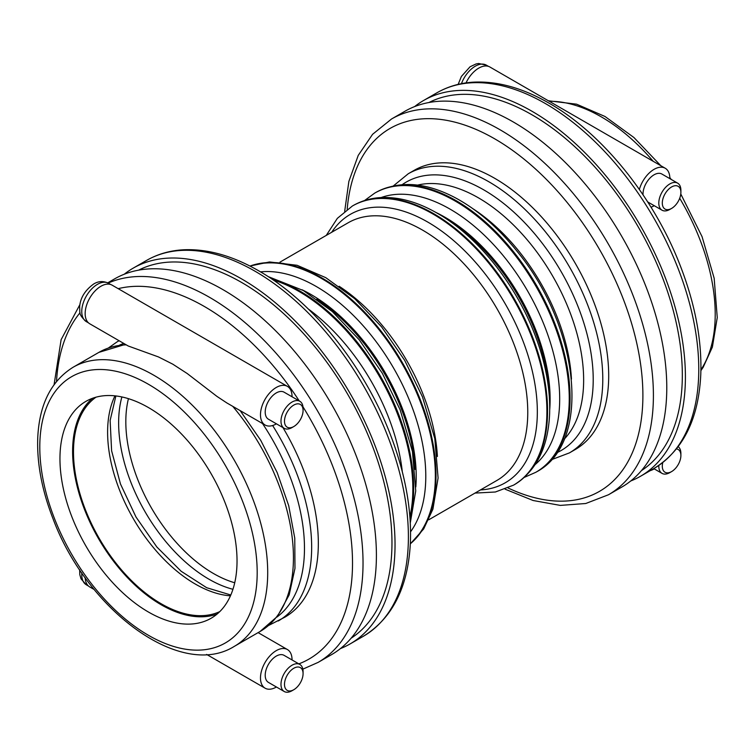 <?xml version="1.0" encoding="UTF-8"?>
<svg xmlns="http://www.w3.org/2000/svg" width="755" height="755" viewBox="0 0 755 755"><rect width="100%" height="100%" fill="white"/><g stroke="black" fill="none" stroke-linecap="round" stroke-linejoin="round"><path stroke-width="1.13" d="M650.329 470.601A22.31 12.882 120 0 0 654.226 468.864M676.499 448.914A13.137 7.588 -60 0 1 680.887 455.491L680.887 453.472A15.619 9.022 120 0 0 678.207 446.686M658.822 465.439A15.619 9.022 120 0 0 662.031 473.376A15.619 9.022 120 0 0 669.845 472.602L671.601 471.592A13.137 7.588 -60 0 1 662.786 462.532M680.887 455.491A13.137 7.588 -60 0 1 671.601 471.592M680.887 192.317A13.137 7.588 -60 0 1 671.601 208.418A13.137 7.588 -60 0 1 662.305 203.048A13.137 7.588 -60 0 1 671.601 186.957A13.137 7.588 -60 0 1 680.887 192.317L680.887 190.298A15.619 9.022 120 0 0 677.65 183.144A15.619 9.022 120 0 0 662.031 192.166A15.619 9.022 120 0 0 662.031 210.201A15.619 9.022 120 0 0 669.845 209.428L671.601 208.418M643.052 194.847A15.619 9.022 -60 0 1 649.47 178.614A15.619 9.022 -60 0 1 661.88 174.037L677.65 183.144M639.353 189.467A22.31 12.882 -60 0 1 665.221 168.242L489.901 67.016A22.31 12.882 120 0 0 466.033 82.899M665.221 168.242A22.31 12.882 -60 0 1 669.845 178.633M654.226 205.69A22.31 12.882 -60 0 1 651.018 207.2M551.509 459.682L569.412 452.896L575.319 449.48A161.164 93.044 -120 0 0 608.7 375.707A161.164 93.044 -120 0 0 538.353 213.523A161.164 93.044 -120 0 0 414.165 170.347L408.247 173.763L393.421 185.872M505.095 489.174L533.134 500.508L560.304 505.397L585.748 503.509L608.473 494.761L621.846 487.041A216.949 125.254 -120 0 0 666.778 387.73A216.949 125.254 -120 0 0 572.082 169.403A216.949 125.254 -120 0 0 404.897 111.278L391.534 118.997L372.583 134.305L358.229 155.398L348.876 181.37L344.676 211.324M630.755 480.973A216.949 125.254 -120 0 0 640.476 476.282A216.949 125.254 -120 0 0 685.408 376.971A216.949 125.254 -120 0 0 590.703 158.644A216.949 125.254 -120 0 0 423.527 100.528A216.949 125.254 -120 0 0 414.618 106.597M641.448 470.601A212.608 122.754 -120 0 0 682.331 375.197A212.608 122.754 -120 0 0 591.609 163.457A212.608 122.754 -120 0 0 428.934 102.52M85.173 577.688A22.31 12.882 120 0 0 89.779 586.975L94.224 589.542M276.415 686.993A22.31 12.882 -60 0 1 265.099 688.192A22.31 12.882 -60 0 1 265.099 662.428A22.31 12.882 -60 0 1 287.41 649.536A22.31 12.882 -60 0 1 292.034 659.757A22.31 12.882 -60 0 1 292.034 659.936M293.789 689.721L292.034 690.731A15.619 9.022 -60 0 1 284.22 691.505A15.619 9.022 -60 0 1 280.983 684.351A15.619 9.022 -60 0 1 287.806 668.628A15.619 9.022 -60 0 1 299.839 664.447A15.619 9.022 -60 0 1 303.076 671.601L303.076 673.62A13.137 7.588 120 0 0 293.789 668.26A13.137 7.588 120 0 0 284.493 684.351A13.137 7.588 120 0 0 293.789 689.721A13.137 7.588 120 0 0 303.076 673.62M299.839 664.447L284.059 655.34A15.619 9.022 120 0 0 272.026 659.521A15.619 9.022 120 0 0 265.213 675.244A15.619 9.022 120 0 0 268.44 682.397L284.22 691.505M226.764 402.887L216.93 396.384L187.183 373.508L172.82 364.193L158.493 356.945L128.208 345.988M268.704 625.414L284.956 617.128A161.164 93.044 -120 0 0 282.927 427.575M303.076 410.446L303.076 408.427A15.619 9.022 120 0 0 299.839 401.273A15.619 9.022 120 0 0 287.806 405.454A15.619 9.022 120 0 0 280.983 421.177A15.619 9.022 120 0 0 284.22 428.33A15.619 9.022 120 0 0 292.034 427.557L293.789 426.547A13.137 7.588 -60 0 1 284.493 421.177A13.137 7.588 -60 0 1 293.789 405.086A13.137 7.588 -60 0 1 303.076 410.446A13.137 7.588 -60 0 1 293.789 426.547M284.22 428.33L268.44 419.223A15.619 9.022 -60 0 1 265.213 412.07A15.619 9.022 -60 0 1 272.026 396.347A15.619 9.022 -60 0 1 284.059 392.166L299.839 401.273M292.034 396.762A22.31 12.882 120 0 0 292.034 396.583A22.31 12.882 120 0 0 287.41 386.362A22.31 12.882 120 0 0 265.099 399.253A22.31 12.882 120 0 0 265.099 425.018A22.31 12.882 120 0 0 276.415 423.819M128.256 346.016L89.779 323.801A22.31 12.882 -60 0 1 89.779 298.027A22.31 12.882 -60 0 1 112.089 285.145L287.41 386.362M148.49 612.06A125.207 72.291 60 0 1 66.695 501.716A125.207 72.291 60 0 1 85.881 401.386A125.207 72.291 60 0 1 211.098 473.678A125.207 72.291 60 0 1 211.098 618.26A125.207 72.291 60 0 1 148.49 612.06M217.1 614.051A125.207 72.291 60 0 1 161.145 604.746A125.207 72.291 60 0 1 81.172 500.197A125.207 72.291 60 0 1 92.535 398.291M95.97 397.196A123.971 71.574 -120 0 0 73.49 451.905A123.971 71.574 -120 0 0 125.472 574.376A123.971 71.574 -120 0 0 219.762 611.616M340.382 648.611A216.949 125.254 -120 0 0 350.103 643.93A216.949 125.254 -120 0 0 395.035 544.619A216.949 125.254 -120 0 0 300.33 326.292A216.949 125.254 -120 0 0 133.154 268.167A216.949 125.254 -120 0 0 124.245 274.244M302.849 669.147L318.1 662.399L331.473 654.689A216.949 125.254 -120 0 0 376.405 555.369A216.949 125.254 -120 0 0 281.709 337.041A216.949 125.254 -120 0 0 114.524 278.925L107.738 282.842M351.075 638.249A212.608 122.754 -120 0 0 391.968 542.845A212.608 122.754 -120 0 0 301.236 331.105A212.608 122.754 -120 0 0 138.571 270.167M679.698 198.263A161.164 93.044 60 0 1 715.212 314.212A161.164 93.044 60 0 1 700.923 369.761M549.3 101.312A161.164 93.044 60 0 1 601.254 116.836A161.164 93.044 60 0 1 653.198 161.296M461.456 83.673A22.159 12.797 -60 0 1 486.324 65.128L488.513 66.393M480.444 489.948A154.964 89.468 -120 0 0 533.908 378.472A154.964 89.468 -120 0 0 427.755 222.064A154.964 89.468 -120 0 0 331.681 232.285M279.982 262.127L348.187 222.753A148.763 85.891 60 0 1 496.95 308.635A148.763 85.891 60 0 1 496.95 480.416L428.746 519.789M437.4 456.473A148.763 85.891 -120 0 0 339.146 286.287M475.018 493.081L495.346 492.005L513.523 485.163A161.164 93.044 -120 0 0 546.903 411.39A161.164 93.044 -120 0 0 432.945 214.005A161.164 93.044 -120 0 0 352.368 206.021L337.353 218.346L326.254 235.418M352.698 205.832A161.164 93.044 60 0 1 353.019 205.643A161.164 93.044 60 0 1 433.606 213.627A161.164 93.044 60 0 1 547.564 411.003A161.164 93.044 60 0 1 514.183 484.785A161.164 93.044 60 0 1 513.853 484.974M548.951 392.072A148.763 85.891 -120 0 0 450.688 221.885M435.899 212.448A148.763 85.891 60 0 1 549.725 409.616M535.248 464.485A154.964 89.468 -120 0 0 549.017 338.334A154.964 89.468 -120 0 0 450.112 209.154A154.964 89.468 -120 0 0 381.133 197.546M524.357 477.358L535.88 472.262A161.164 93.044 -120 0 0 569.251 398.48A161.164 93.044 -120 0 0 455.293 201.104A161.164 93.044 -120 0 0 374.716 193.12L364.542 200.547M374.716 193.12L375.528 192.657A161.164 93.044 60 0 1 499.716 235.834A161.164 93.044 60 0 1 570.063 398.017A161.164 93.044 60 0 1 536.682 471.79L535.88 472.262M571.45 379.086A148.763 85.891 -120 0 0 473.196 208.899M417.581 185.117A148.763 85.891 60 0 1 526.735 239.278A148.763 85.891 60 0 1 583.643 380.048A148.763 85.891 60 0 1 564.249 439.136M556.963 452.679A154.964 89.468 -120 0 0 585.937 330.039A154.964 89.468 -120 0 0 483.644 189.798A154.964 89.468 -120 0 0 402.217 184.645M569.412 452.896A161.164 93.044 -120 0 0 602.783 379.123A161.164 93.044 -120 0 0 488.825 181.747A161.164 93.044 -120 0 0 408.247 173.763M347.196 209.38A209.512 120.96 60 0 1 494.742 138.854A209.512 120.96 60 0 1 642.892 395.441A209.512 120.96 60 0 1 508.03 487.956M608.473 494.761A216.949 125.254 -120 0 0 653.405 395.441A216.949 125.254 -120 0 0 500.008 129.737A216.949 125.254 -120 0 0 391.534 118.997M698.771 369.252A216.949 125.254 60 0 1 653.839 468.572C682.926 450.565 698.573 419.299 700.763 374.782C702.046 340.571 695.195 304.171 680.236 265.6C653.953 197.47 602.481 133.512 549.083 103.18C522.79 88.033 497.658 81.021 473.687 82.144C460.22 82.908 447.96 86.457 436.9 92.808A216.949 125.254 60 0 1 545.365 103.548A216.949 125.254 60 0 1 698.771 369.252M81.833 572.932A22.159 12.797 120 0 0 81.757 574.668A22.159 12.797 120 0 0 86.353 584.814L81.049 578.868L79.803 574.64L79.662 569.723M267.704 572.583A161.164 93.044 -120 0 0 153.746 375.197A161.164 93.044 -120 0 0 73.169 367.213C51.142 380.935 39.335 404.416 37.75 437.664C36.806 463.07 41.874 490.042 52.954 518.581C86.834 609.861 180.492 680.095 234.333 646.356A161.164 93.044 -120 0 0 267.704 572.583M232.729 406.332A161.164 93.044 60 0 1 293.44 557.719A161.164 93.044 60 0 1 260.06 631.501L234.333 646.356M73.169 367.213L98.905 352.358A161.164 93.044 60 0 1 126.236 344.846M278.284 620.978A161.164 93.044 -120 0 0 272.63 425.518M262.495 423.517A157.436 90.902 60 0 1 276.774 617.175M97.433 284.352A22.159 12.797 -60 0 1 108.512 283.257C103.369 280.832 98.433 281.077 93.705 283.984C85.051 290.241 80.37 297.8 79.653 306.662L79.803 311.466C79.52 314.24 81.7 317.628 86.353 321.639A22.159 12.797 -60 0 1 81.757 311.494A22.159 12.797 -60 0 1 97.433 284.352M249.99 266.071A161.164 93.044 60 0 1 322.055 278.029A161.164 93.044 60 0 1 436.012 475.405A161.164 93.044 60 0 1 410.333 543.798M410.342 543.609A161.164 93.044 -120 0 0 435.352 475.792A161.164 93.044 -120 0 0 321.394 278.406A161.164 93.044 -120 0 0 250.16 266.156M410.569 531.794A154.964 89.468 -120 0 0 411.371 405.199A154.964 89.468 -120 0 0 316.213 286.466A154.964 89.468 -120 0 0 260.503 271.875M302 289.75A148.763 85.891 60 0 1 415.826 486.918M415.052 469.374A148.763 85.891 -120 0 0 316.789 299.197M271.3 278.689A161.164 93.044 60 0 1 299.707 290.93A161.164 93.044 60 0 1 413.655 488.315A161.164 93.044 60 0 1 410.059 519.034M409.899 516.835A161.164 93.044 -120 0 0 412.853 488.778A161.164 93.044 -120 0 0 273.121 279.926M308.342 309.031A154.964 89.468 60 0 1 402.302 471.781M234.72 582.766A123.971 71.574 60 0 1 125.821 421.686A123.971 71.574 60 0 1 128.435 398.668M121.885 396.951A127.689 73.726 -120 0 0 145.083 511.786A127.689 73.726 -120 0 0 232.936 589.296M114.968 395.846A123.971 71.574 -120 0 0 107.606 432.209A123.971 71.574 -120 0 0 230.435 595.837M119.667 345.044A157.436 90.902 60 0 1 123.801 343.44M119.13 340.741A161.164 93.044 -120 0 0 117.129 341.836L108.484 347.923M408.398 536.899A216.949 125.254 60 0 1 363.466 636.21C392.553 618.203 408.2 586.946 410.399 542.43C411.673 508.209 404.822 471.818 389.863 433.247C363.58 365.109 312.108 301.16 258.72 270.828C232.417 255.681 207.285 248.669 183.314 249.792C169.847 250.556 157.587 254.105 146.527 260.447A216.949 125.254 60 0 1 254.992 271.196A216.949 125.254 60 0 1 408.398 536.899M302.982 406.832A209.512 120.96 60 0 1 352.519 563.088A209.512 120.96 60 0 1 298.838 663.872M56.521 381.464A209.512 120.96 60 0 1 80.049 312.749M118.186 288.665A209.512 120.96 60 0 1 204.369 306.492A209.512 120.96 60 0 1 299.225 400.914M318.1 662.399A216.949 125.254 -120 0 0 363.032 563.088A216.949 125.254 -120 0 0 209.635 297.385A216.949 125.254 -120 0 0 108.192 283.078M257.191 572.583A153.718 88.75 60 0 1 148.49 635.332A153.718 88.75 60 0 1 39.788 447.064A153.718 88.75 60 0 1 148.49 384.304A153.718 88.75 60 0 1 257.191 572.583M653.773 468.61L662.031 473.376M458.153 84.39L461.39 76.444L470.072 66.77L476.046 63.958L478.651 63.495L486.324 65.128M662.031 210.201L647.705 201.925M513.523 485.163L514.183 484.785C536.38 470.931 548.196 447.205 549.631 413.589C550.442 388.089 545.252 361.06 534.049 332.521C514.504 282.455 476.707 235.654 437.324 213.259C417.826 202.01 399.074 196.772 381.067 197.555C370.828 198.103 361.475 200.802 353.019 205.643L352.368 206.021M375.528 192.657C398.621 180.351 425.074 181.983 454.906 197.555C477.396 209.597 498.206 227.614 517.317 251.585C578.972 326.613 592.599 442.128 536.682 471.79M436.9 92.808L423.527 100.528M653.839 468.572L640.476 476.282M700.904 370.601L703.16 367.298L712.38 347.092L717.25 317.553L714.164 278.265L702.046 236.626L680.784 193.997M671.157 179.397L669.827 177.519M660.776 165.666L633.926 137.523L604.972 116.468L576.575 104.181L548.385 100.783M287.41 649.536L258.106 632.624M265.099 688.192L206.615 654.425M86.353 584.814L88.543 586.078M240.175 410.626L260.692 440.269L277.151 472.498L288.712 505.68L294.771 538.155L294.969 568.373L289.174 594.893L277.406 616.391L260.06 631.501M98.905 352.358L125.405 344.365M110.702 284.522L108.512 283.257M88.543 322.904L86.353 321.639M226.613 402.802L265.099 425.018M410.324 543.893L423.668 528.944L432.926 509.106L438.089 477.99L434.805 438.598L422.498 396.922L404.671 360.333L381.596 326.877L354.746 298.716L325.773 277.661L297.093 265.288L269.526 261.957L249.905 266.034M410.295 522.875L415.731 490.901L412.447 451.499L400.15 409.823L382.313 373.244L359.238 339.788L332.389 311.626L303.425 290.562L268.091 276.566M115.883 395.95L110.126 420.469L111.608 450.782L120.47 483.983L136.004 517.033L156.861 547.007L181.181 571.29L206.691 587.72L230.803 594.997M119.073 340.713L117.129 341.836M146.527 260.447L133.154 268.167M363.466 636.21L350.103 643.93M79.917 304.576L61.127 339.656L54.096 384.606"/></g></svg>
